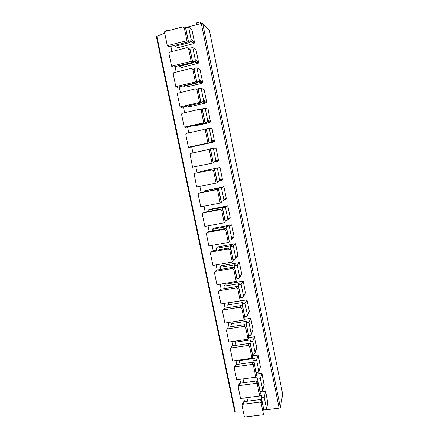 <?xml version="1.0" encoding="UTF-8"?>
<svg xmlns="http://www.w3.org/2000/svg" width="439" height="439" viewBox="0 0 439 439"><rect width="100%" height="100%" fill="white"/><g stroke="black" fill="none" stroke-linecap="round" stroke-linejoin="round"><path stroke-width="0.66" d="M243.398 412.128L235.288 411.892L234.711 411.53M263.773 410.097L279.155 408.188L201.325 23.492L202.719 23.448L209.408 30.417L282.672 394.195L280.356 407.568L279.155 408.188M156.377 36.464L164.729 33.21M244.457 401.592L243.722 398.047M240.627 383.099L239.848 379.323M236.775 364.507L235.946 360.507M232.906 345.811L232.028 341.58M229.01 327.022L228.088 322.555M225.097 308.123L224.126 303.426M221.163 289.125L220.137 284.187M217.206 270.023L216.131 264.843M213.228 250.817L212.103 245.396M209.227 231.507L208.053 225.838M205.205 212.086L203.981 206.176M201.161 192.562L199.882 186.399M197.084 172.889L195.789 166.628M192.951 152.926L191.689 146.851M188.792 132.852L187.574 126.964M184.61 112.669L183.431 106.968M180.407 92.371L179.266 86.862M176.176 71.952L175.073 66.64M171.923 51.423L170.864 46.304M184.353 27.849L201.325 23.492M174.118 45.486L175.441 46.177L189.84 42.567L188.479 41.475L185.675 27.761L188.6 27.009L192.002 30.099L194.482 42.281L194.087 43.499L177.685 47.747L175.381 46.194M178.421 65.823L179.584 66.24L193.961 62.733L192.644 61.85L189.857 48.213L192.781 47.483L196.068 50.051L198.538 62.173L198.252 63.26L181.757 67.502L180.418 66.723M182.811 86.022L183.705 86.187L198.06 82.79L196.793 82.109L194.016 68.544L196.935 67.842L200.113 69.9L202.566 81.95L202.368 82.922L201.666 83.405L185.812 87.152L184.567 86.582M187.426 106.051L202.138 102.731L200.914 102.254L198.154 88.766L201.067 88.085L204.13 89.633L206.577 101.623L206.434 102.49L205.677 103.061L189.84 106.693L188.754 106.337M204.997 122.832L206.193 122.569L205.013 122.289L202.269 108.877L205.178 108.213L208.13 109.262L210.468 121.965L209.666 122.607L193.851 126.13L192.99 125.966M209.03 142.554L210.226 142.296L209.09 142.209L206.357 128.874L209.266 128.232L212.108 128.786L214.462 141.347L213.628 142.049L209.129 143.021M213.047 162.161L214.237 161.914L213.14 162.024L210.429 148.761L213.332 148.141L216.065 148.201L218.468 159.994L218.43 160.63L217.574 161.393L213.08 162.331M222.364 179.825L217.173 181.73L214.473 168.538L220.005 167.517L222.392 179.244L222.364 179.825L221.497 180.627M223.917 186.723L204.151 190.916L221.393 187.629L223.917 186.723L226.294 198.39L226.283 198.922L225.399 199.756L224.027 200.025M227.808 205.831L209.842 209.304L208.135 210.177L223.495 207.208L222.496 207.762L225.388 207.208L227.808 205.831L230.173 217.431L230.168 217.92L228.84 218.869M231.682 224.834L234.036 236.374L234.036 236.824L231.781 238.97L229.361 226.678L231.682 224.834L213.738 228.187L212.092 229.339L227.435 226.475L226.48 227.215L229.361 226.678M235.534 243.733L217.618 246.965L216.032 248.392L231.353 245.631L230.437 246.564L233.318 246.043L235.534 243.733L237.872 255.213L237.175 256.486M239.365 262.533L221.47 265.65L219.95 267.346L235.249 264.69L234.371 265.804L237.252 265.304L239.365 262.533L241.691 273.952L241.181 275.127M243.179 281.234L225.306 284.231L223.846 286.195L239.123 283.643L238.289 284.938L241.159 284.461L243.179 281.234L245.489 292.594L245.116 293.664M246.965 299.837L229.125 302.712L227.72 304.946L242.976 302.498L242.18 303.969L245.05 303.514L246.965 299.837L249.27 311.136L248.715 312.31M232.505 321.869L231.572 323.598L246.811 321.249L246.054 322.901L248.918 322.462L250.735 318.341L253.029 329.579L252.826 330.457M250.735 318.341L244.518 319.307M235.941 341.004L235.408 342.146L250.62 339.896L249.906 341.729L252.765 341.306L254.488 336.746L256.766 347.924L256.617 348.72M254.488 336.746L248.721 337.602M239.464 360.007L239.222 360.6L254.411 358.449L253.737 360.452L256.59 360.051L258.22 355.058L260.376 366.9M258.22 355.058L252.672 355.848M243.036 378.895L258.187 376.903L257.545 379.076L260.398 378.692L261.929 373.271L264.102 384.992M261.929 373.271L256.392 374.023M259.817 395.534L261.94 395.259L261.337 397.602L264.185 397.24L265.622 391.385L267.806 403.002M265.622 391.385L260.091 392.109M200.623 23.673L200.272 21.95L201.688 23.415M196.848 24.644L196.496 22.921L200.272 21.95M164.466 33.304L164.043 31.262L167.736 30.313L168.164 30.642M167.824 30.73L167.736 30.313M167.308 45.645L168.999 46.775L188.435 41.886L185.829 29.139L182.865 26.861L165.207 31.471L164.652 32.848L167.308 45.645L186.948 40.701L188.435 41.886M184.309 27.811L186.948 40.701M188.479 41.475L190.745 40.761L191.152 39.51L188.6 27.009M171.572 66.19L173.213 67.096L192.622 62.354L190.032 49.678L187.118 47.631L169.355 52.197L168.933 53.465L171.572 66.19L191.184 61.394L192.622 62.354M188.561 48.575L191.184 61.394M192.644 61.85L195.026 61.032L195.317 59.913L192.781 47.483M193.659 69.763L194.236 69.625M175.814 86.615L177.405 87.301L196.787 82.708L194.208 70.103L191.355 68.275L173.509 72.808L173.191 73.966L175.814 86.615L195.399 81.972L196.787 82.708M192.787 69.225L195.399 81.972M196.793 82.109L199.257 81.199L199.46 80.2L196.935 67.842M197.259 89.885L198.329 89.633M180.034 106.929L181.576 107.396L200.93 102.945L198.362 90.412L195.558 88.81L177.658 93.298L177.422 94.347L180.034 106.929L199.586 102.43L200.93 102.945M196.99 89.759L199.586 102.43M200.914 102.254L202.659 101.853L203.438 101.266L203.581 100.377L201.067 88.085M201.057 109.843L202.401 109.536M184.226 127.129L185.719 127.376L205.046 123.074L202.494 110.606L199.745 109.223L182.542 113.141L181.806 113.663L181.631 114.617L184.226 127.129L203.751 122.772L205.046 123.074M201.172 110.173L203.751 122.772M205.013 122.289L206.758 121.899L207.576 121.235L207.674 120.44L205.178 108.213M204.804 129.692L206.451 129.329M188.397 147.213L189.84 147.252L209.14 143.087L206.604 130.69L205.331 130.476L203.905 129.521L186.729 133.308L185.944 133.906L185.812 134.773L188.397 147.213L207.894 143.004L209.14 143.087M205.331 130.476L207.894 143.004M209.09 142.209L210.83 141.835L211.68 141.111L211.746 140.392L209.266 128.232M196.162 152.245L210.479 149.008M192.545 167.188L213.211 162.99L210.693 150.659L209.463 150.659L208.042 149.704L190.888 153.37L190.071 154.023L192.545 167.188L213.211 162.99M209.463 150.659L212.015 163.121M213.14 162.024L214.88 161.662L215.758 160.883L215.796 160.23L213.332 148.141M200.288 172.225L200.151 171.55L214.484 168.587M217.261 182.778L214.753 170.524L213.573 170.733L212.152 169.778L195.026 173.317L194.181 174.02L196.667 187.047L217.261 182.778M213.573 170.733L216.109 183.123M219.802 180.555L217.371 167.939M204.36 191.925L204.151 190.916M217.393 189.324L218.798 190.274L221.289 202.461L220.186 203.016L217.662 190.696L216.246 189.736L217.393 189.324L200.464 192.705L199.141 193.149L198.274 193.901L198.23 194.565L200.766 206.802L220.186 203.016M200.184 192.798L200.464 192.705M199.141 193.149L216.246 189.736M218.496 188.205L221.179 201.32L222.913 200.985L223.819 200.129L223.83 199.586L221.393 187.629M208.399 211.472L208.135 210.177M221.415 208.964L222.814 209.913L225.295 222.035L224.236 222.798L221.728 210.544L220.312 209.584L221.415 208.964L204.508 212.224L202.352 213.661L202.319 214.276L204.848 226.442L224.236 222.798M203.943 212.509L204.508 212.224M203.235 212.877L220.312 209.584M222.496 207.762L225.169 220.812L226.897 220.482L227.814 219.599L227.814 219.099L225.388 207.208M212.416 230.914L212.092 229.339M225.416 228.494L226.809 229.443L229.279 241.505L228.264 242.465L225.767 230.283L224.356 229.317L225.416 228.494L208.53 231.633L206.412 233.307L206.39 233.877L208.904 245.977L228.264 242.465M207.768 232.165L208.53 231.633M207.301 232.489L224.356 229.317M226.48 227.215L229.131 240.188L230.859 239.875L231.781 238.97M216.416 250.246L216.032 248.392M229.388 247.914L230.782 248.869L233.241 260.865L232.269 262.028L229.789 249.912L228.379 248.946L229.388 247.914L212.531 250.943L210.446 252.842L210.435 253.374L212.937 265.403L232.269 262.028M211.653 251.728L212.531 250.943M211.351 251.997L228.379 248.946M230.437 246.564L233.076 259.465L234.805 259.164L235.721 257.808L233.318 246.043M220.389 269.475L219.95 267.346M233.345 267.236L234.739 268.191L237.175 280.115L236.253 281.481L233.784 269.436L232.379 268.465L233.345 267.236L216.509 270.144L214.462 272.262L214.462 272.756L216.948 284.724L236.253 281.481M215.615 270.995L216.509 270.144M215.373 271.401L232.379 268.465M234.371 265.804L237 278.633L238.723 278.342L239.639 277.004L237.252 265.304M224.34 288.599L223.846 286.195M237.279 286.447L238.668 287.402L241.093 299.266L240.215 300.83L237.762 288.846L236.358 287.88L237.279 286.447L220.471 289.241L218.463 292.039L220.938 303.936L240.215 300.83M219.045 290.805L220.471 289.241M219.374 290.695L236.358 287.88M238.289 284.938L240.896 297.702L242.619 297.422L243.535 296.095L241.159 284.461M228.269 307.618L227.72 304.946M241.192 305.555L242.58 306.515L244.989 318.308L244.155 320.069L241.713 308.151L240.314 307.185L241.192 305.555L224.406 308.233L222.447 311.213L224.9 323.049L244.155 320.069M222.891 310.066L224.406 308.233M223.358 309.879L240.314 307.185M242.18 303.969L244.775 316.667L246.498 316.398L247.409 315.081L245.05 303.514M232.182 326.534L231.572 323.598M245.083 324.558L246.466 325.519L248.869 337.251L248.073 339.204L245.648 327.351L244.249 326.38L245.083 324.558L228.318 327.126L226.403 330.282L228.851 342.052L248.073 339.204M226.749 329.228L228.318 327.126M227.314 328.965L244.249 326.38M246.054 322.901L248.639 335.528L250.351 335.27L251.267 333.969L248.918 322.462M236.072 345.35L235.408 342.146M248.957 343.457L250.334 344.423L252.721 356.089L251.97 358.235L249.555 346.448L248.161 345.477L248.957 343.457L232.215 345.916L230.343 349.246L232.774 360.957L251.97 358.235M230.607 348.281L232.215 345.916M231.254 347.946L248.161 345.477M249.906 341.729L252.474 354.284L254.186 354.037L255.103 352.753L252.765 341.306M239.935 364.063L239.222 360.6M252.804 362.257L254.181 363.223L256.557 374.829L255.844 377.161L253.446 365.44L252.052 364.463L252.804 362.257L236.089 364.606L234.256 368.112L236.676 379.757L255.844 377.161M234.459 367.224L235.172 365.517L236.089 364.606M235.167 366.823L252.052 364.463M253.737 360.452L256.294 372.941L258 372.711L258.917 371.432L256.59 360.051M243.782 382.676L243.014 378.956M256.634 380.953L258.006 381.919L260.371 393.465L259.701 395.983L257.314 384.328L255.926 383.351L256.634 380.953L239.941 383.192L238.152 386.874L240.556 398.453L259.701 395.983M238.311 386.051L239.025 384.109L239.941 383.192M239.063 385.596L255.926 383.351M257.545 379.076L260.086 391.5L261.798 391.275L262.709 390.019L260.398 378.692M247.612 401.191L246.877 397.635M260.442 399.55L261.814 400.522L264.163 412.001L263.532 414.707L261.161 403.112L259.773 402.135L260.442 399.55L243.771 401.68L242.937 404.27L242.026 405.532L244.419 417.05L263.532 414.707M242.147 404.774L242.855 402.601L243.771 401.68M242.937 404.27L259.773 402.135M261.337 397.602L263.866 409.96L265.573 409.746L266.484 408.5L264.185 397.24M235.288 411.892L156.816 36.064M280.356 407.568L202.719 23.448M175.441 46.177L177.685 47.747M194.482 42.281L191.152 39.51M193.583 43.768L190.23 41.036M179.584 66.24L181.757 67.502M198.538 62.173L195.317 59.913M197.638 63.639L194.4 61.422M183.705 86.187L185.812 87.152M202.566 81.95L199.46 80.2M201.666 83.405L198.538 81.692M187.804 106.029L189.84 106.693M206.577 101.623L203.581 100.377M205.677 103.061L202.659 101.853M192.48 125.872L193.851 126.13M210.561 121.186L207.674 120.44M209.666 122.607L206.758 121.899M214.528 140.645L211.746 140.392M213.628 142.049L210.83 141.835M218.468 159.994L215.796 160.23M217.574 161.393L214.88 161.662M222.392 179.244L219.824 179.963M217.662 190.696L218.798 190.274M226.294 198.39L223.83 199.586M221.728 210.544L222.814 209.913M230.173 217.431L227.814 219.099M225.767 230.283L226.809 229.443M234.036 236.374L231.776 238.503M229.789 249.912L230.782 248.869M237.872 255.213L235.721 257.808M233.784 269.436L234.739 268.191M241.691 273.952L239.639 277.004M237.762 288.846L238.668 287.402M245.489 292.594L243.535 296.095M241.713 308.151L242.58 306.515M249.27 311.136L247.409 315.081M245.648 327.351L246.466 325.519M253.029 329.579L251.267 333.969M249.555 346.448L250.334 344.423M256.766 347.924L255.103 352.753M253.446 365.44L254.181 363.223M260.486 366.175L258.917 371.432M257.314 384.328L258.006 381.919M264.185 384.334L262.709 390.019M261.161 403.112L261.814 400.522M267.867 402.393L266.484 408.5M156.333 36.404L234.706 411.639M194.087 43.499L190.745 40.761M198.252 63.26L195.026 61.032M202.368 82.922L199.257 81.199M206.434 102.49L203.438 101.266M210.468 121.965L207.576 121.235M214.462 141.347L211.68 141.111M218.43 160.63L215.758 160.883M226.283 198.922L223.819 200.129M230.168 217.92L227.814 219.599M237.883 255.635L235.727 258.236M241.702 274.348L239.65 277.404M245.505 292.961L243.552 296.468M249.286 311.481L247.426 315.432M253.045 329.903L251.284 334.298M256.788 348.231L255.119 353.066M260.503 366.466L258.939 371.729M264.207 384.608L262.731 390.298M267.883 402.651L266.506 408.769"/></g></svg>
